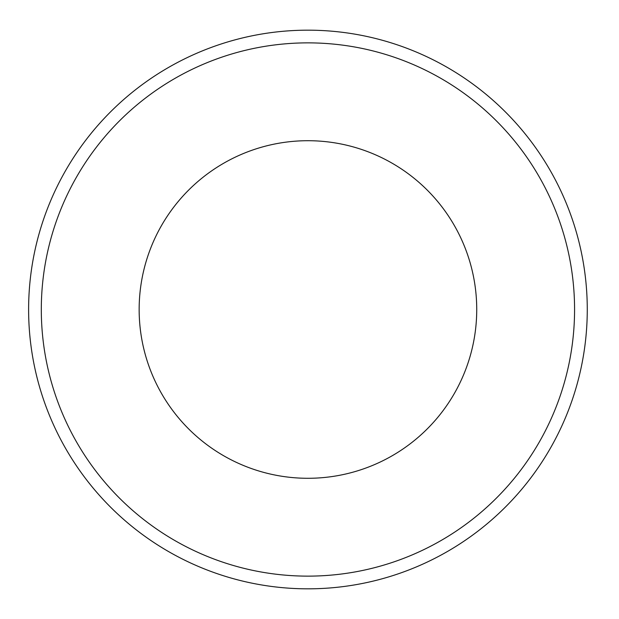 <?xml version="1.0" encoding="UTF-8"?>
<svg xmlns="http://www.w3.org/2000/svg" width="619" height="619" viewBox="0 0 619 619"><rect width="100%" height="100%" fill="white"/><g stroke="black" fill="none" stroke-linecap="round" stroke-linejoin="round"><path stroke-width="0.46" stroke-dasharray="3.1 2.32" d="M587.269 309.5A279.331 279.331 0 0 1 168.275 551.405A279.331 279.331 0 0 1 168.275 67.595A279.331 279.331 0 0 1 587.269 309.5M139.151 309.5A168.794 168.794 0 0 0 307.937 478.294A168.794 168.794 0 0 0 476.731 309.5A168.794 168.794 0 0 0 307.937 140.706A168.794 168.794 0 0 0 139.151 309.5M574.571 309.5A266.634 266.634 0 0 0 174.62 78.59A266.634 266.634 0 0 0 174.62 540.41A266.634 266.634 0 0 0 574.571 309.5"/><path stroke-width="0.93" d="M587.269 309.5A279.331 279.331 0 0 0 168.275 67.595A279.331 279.331 0 0 0 168.275 551.405A279.331 279.331 0 0 0 587.269 309.5A279.331 279.331 0 0 0 168.275 67.595A279.331 279.331 0 0 0 168.275 551.405A279.331 279.331 0 0 0 587.269 309.5M476.731 309.5A168.794 168.794 0 0 1 223.544 455.677A168.794 168.794 0 0 1 223.544 163.323A168.794 168.794 0 0 1 476.731 309.5M574.571 309.5A266.634 266.634 0 0 1 174.62 540.41A266.634 266.634 0 0 1 174.62 78.59A266.634 266.634 0 0 1 574.571 309.5"/></g></svg>
